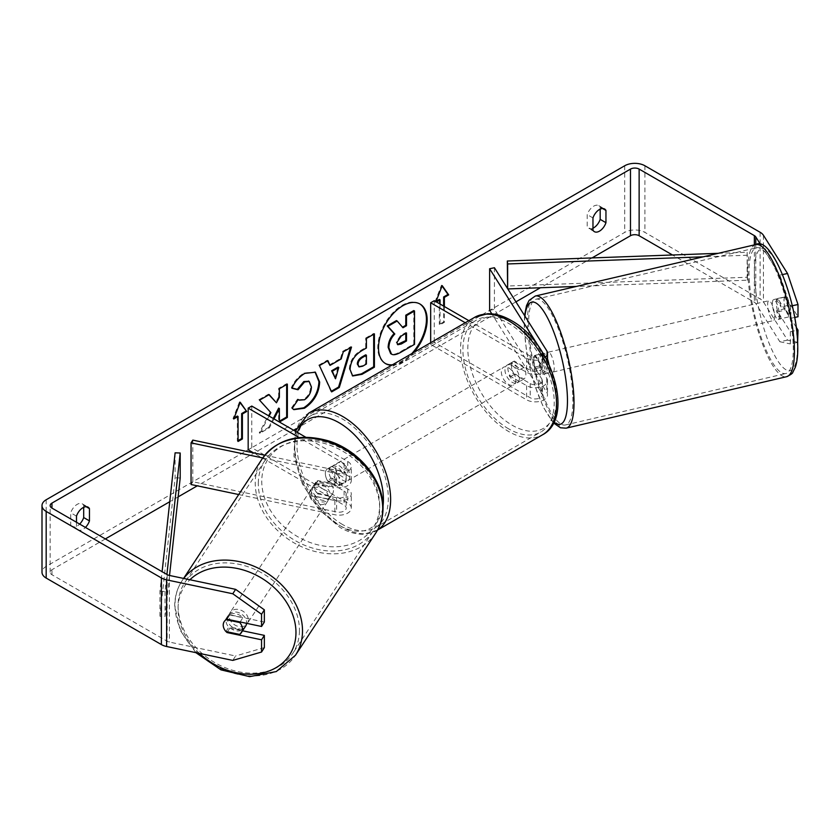 <?xml version="1.0" encoding="UTF-8"?>
<svg xmlns="http://www.w3.org/2000/svg" width="840" height="840" viewBox="0 0 840 840"><rect width="100%" height="100%" fill="white"/><g stroke="black" fill="none" stroke-linecap="round" stroke-linejoin="round"><path stroke-width="0.63" stroke-dasharray="4.2 3.15" d="M318.108 493.931A10.206 7.823 32.2 0 1 314.276 486.455A10.206 7.823 32.2 0 1 315.231 483.031A10.206 7.823 32.2 0 1 318.108 480.596L336.609 484.491A7.14 4.127 0 0 0 346.195 480.617A7.14 4.127 0 0 0 344.106 477.697L328.23 468.531A10.206 5.891 -120 0 0 327.464 468.867A10.206 5.891 -120 0 0 328.23 481.866L344.106 491.022A7.14 4.127 180 0 1 346.195 493.941A7.14 4.127 180 0 1 336.609 497.816L318.108 493.931L316.365 496.692A10.206 7.823 32.2 0 1 312.532 489.227A10.206 7.823 32.2 0 1 313.488 485.793A10.206 7.823 32.2 0 1 316.365 483.368L334.866 487.253A12.243 7.067 0 0 0 351.298 480.617A12.243 7.067 0 0 0 347.707 475.619L331.842 466.452A10.206 5.891 -120 0 0 331.065 466.778A10.206 5.891 -120 0 0 331.842 479.777L347.707 488.943A12.243 7.067 180 0 1 351.298 493.941A12.243 7.067 180 0 1 334.866 500.577L316.365 496.692M262.762 457.937L334.866 473.099A12.243 7.067 0 0 0 351.298 466.452A12.243 7.067 0 0 0 347.707 461.454L305.75 437.231M238.707 494.54L334.866 514.742A12.243 7.067 0 0 0 351.298 508.095A12.243 7.067 0 0 0 347.707 503.097L251.769 447.709L248.168 449.799M264.779 455.228L336.609 470.327A7.14 4.127 0 0 0 346.195 466.452A7.14 4.127 0 0 0 344.106 463.533L299.145 437.577M192.801 440.108L192.801 481.751L336.609 511.969A7.14 4.127 0 0 0 346.195 508.095A7.14 4.127 0 0 0 344.106 505.187L253.459 452.855M251.769 406.067L251.769 447.709M192.801 481.751L191.058 484.523M328.23 468.531L331.842 466.452M328.23 481.866L331.842 479.777M318.108 480.596L316.365 483.368M245.543 626.273A10.206 7.98 33.3 0 1 234.717 628.457A10.206 7.98 33.3 0 1 227.43 618.66A10.206 7.98 33.3 0 1 228.491 615.069A10.206 7.98 33.3 0 1 239.316 612.885A10.206 7.98 33.3 0 1 246.603 622.682A10.206 7.98 33.3 0 1 246.561 623.322M225.918 631.533L229.058 626.755A10.206 7.98 33.3 0 0 242.75 629.633L239.61 634.41M224.249 621.526A10.206 7.98 33.3 0 1 224.301 621.442A10.206 7.98 33.3 0 1 226.044 619.668L226.149 619.689M240.125 621.968L242.876 617.768A10.206 7.98 33.3 0 0 229.184 614.891L226.044 619.668M311.136 491.232A10.206 7.98 33.3 0 1 312.197 487.652A10.206 7.98 33.3 0 1 323.022 485.468A10.206 7.98 33.3 0 1 330.309 495.264A10.206 7.98 33.3 0 1 329.248 498.855A10.206 7.98 33.3 0 1 318.423 501.029A10.206 7.98 33.3 0 1 311.136 491.232M333.449 490.487A10.206 7.98 33.3 0 1 332.388 494.067A10.206 7.98 33.3 0 1 330.645 495.842L328.545 499.023A10.206 7.98 33.3 0 1 314.853 496.146L316.953 492.965A10.206 7.98 33.3 0 1 314.276 486.455A10.206 7.98 33.3 0 1 315.336 482.874A10.206 7.98 33.3 0 1 317.079 481.1L314.99 484.281A10.206 7.98 33.3 0 1 328.681 487.158L330.771 483.977A10.206 7.98 33.3 0 1 333.449 490.487M316.953 492.965L330.645 495.842M330.771 483.977L317.079 481.1M229.184 614.891L242.876 617.768M242.75 629.633L229.058 626.755M328.545 499.023L314.853 496.146M314.99 484.281L328.681 487.158M328.566 497.921A10.206 7.98 33.3 0 1 327.506 501.501A10.206 7.98 33.3 0 1 316.68 503.685A10.206 7.98 33.3 0 1 309.393 493.889A10.206 7.98 33.3 0 1 310.454 490.298A10.206 7.98 33.3 0 1 321.279 488.124A10.206 7.98 33.3 0 1 328.566 497.921M248.346 620.036A10.206 7.98 33.3 0 1 247.286 623.616A10.206 7.98 33.3 0 1 236.46 625.8A10.206 7.98 33.3 0 1 229.173 616.004A10.206 7.98 33.3 0 1 230.234 612.413A10.206 7.98 33.3 0 1 241.059 610.239A10.206 7.98 33.3 0 1 248.346 620.036M299.439 630.767A64.575 50.526 33.3 0 1 292.73 653.478A64.575 50.526 33.3 0 1 224.196 667.286A64.575 50.526 33.3 0 1 178.08 605.262A64.575 50.526 33.3 0 1 184.79 582.561A64.575 50.526 33.3 0 1 253.312 568.754A64.575 50.526 33.3 0 1 299.439 630.767M258.3 483.157A64.575 50.526 33.3 0 1 265.01 460.446A64.575 50.526 33.3 0 1 333.532 446.639A64.575 50.526 33.3 0 1 379.659 508.652A64.575 50.526 33.3 0 1 372.95 531.363A64.575 50.526 33.3 0 1 304.416 545.171A64.575 50.526 33.3 0 1 258.3 483.157M392.438 364.791A34.409 19.866 120 0 0 402.108 361.526A34.409 19.866 120 0 0 411.768 353.63M419.664 303.849A34.409 19.866 120 0 0 419.307 303.629A34.409 19.866 120 0 0 402.108 305.34A34.409 19.866 120 0 0 379.628 335.654A34.409 19.866 120 0 0 384.899 363.227A34.409 19.866 120 0 0 385.266 363.426M391.639 365.253A34.409 19.866 120 0 0 402.822 361.935A34.409 19.866 120 0 0 414.005 352.338M592.032 257.933L540.372 287.752M515.938 301.854L296.079 428.788M293.612 430.217L197.284 485.835M178.133 496.892L169.754 501.721M105.336 538.923L51.954 569.74A6.122 3.539 0 0 0 50.159 572.24A6.122 3.539 0 0 0 51.954 574.739L167.171 641.256A6.122 3.539 0 0 0 169.407 642.075L235.589 655.988L232.796 660.408M269.062 416.052L259.959 433.262L269.43 427.781L274.019 418.908M76.482 522.26L76.482 528.392A10.206 5.891 120 0 0 77.868 529.841A10.206 5.891 120 0 0 82.971 529.337A10.206 5.891 120 0 0 85.428 527.426M444.37 306.526L444.37 322.35L440.044 324.849L440.044 304.028M435.981 301.686L435.719 302.358L436.433 301.949M76.482 528.392L70.707 525.053A10.206 5.891 120 0 0 72.104 526.512A10.206 5.891 120 0 0 77.207 526.008A10.206 5.891 120 0 0 79.653 524.097M592.966 228.186A10.206 5.891 -60 0 1 588.588 228.322A10.206 5.891 -60 0 1 587.202 226.863L587.202 214.609A10.206 5.891 -60 0 1 598.794 205.653A10.206 5.891 -60 0 1 600.18 207.113L600.18 209.118M592.966 230.191L587.202 226.863M798 342.31L787.532 340.137L763.445 301.928A14.28 8.242 0 0 0 760.126 298.914L644.91 232.397A14.28 8.242 0 0 0 624.708 232.397L46.179 566.401A14.28 8.242 0 0 0 42 572.24M83.695 507.308L83.695 505.302A10.206 5.891 120 0 0 82.299 503.843A10.206 5.891 120 0 0 70.707 512.799L70.707 525.053M787.532 340.137L779.867 341.744L755.779 303.534A6.122 3.539 0 0 0 754.351 302.243L672.504 254.993M792.236 305.739L790.335 306.138L779.867 275.111L760.704 244.724M779.867 275.111L782.554 274.544M226.013 631.554A10.206 7.823 32.2 0 1 223.808 628.1M264.348 622.041L229.834 614.796A10.206 7.823 -147.8 0 0 226.958 617.222A10.206 7.823 -147.8 0 0 229.834 628.121L242.571 630.798M264.348 647.598L235.589 655.988M790.335 306.138L790.335 318.37L777.767 298.442A10.206 2.845 -101.9 0 0 776.37 302.894A10.206 2.845 -101.9 0 0 777.767 311.776L790.335 331.695L790.335 343.928L797.622 342.394M779.867 341.744L790.335 343.928M796.215 327.254L785.442 310.159A10.206 2.845 78.1 0 1 784.046 301.287A10.206 2.845 78.1 0 1 785.432 296.835A10.206 2.845 78.1 0 1 785.442 296.835L798 316.754M777.767 298.442L785.442 296.835L777.767 298.442M790.335 331.695L796.614 330.372M790.335 318.37L794.661 317.457M777.767 311.776L785.442 310.159M602.606 208.509L600.18 207.113M592.966 217.938L587.202 214.609M229.834 628.121L227.472 631.869M229.834 614.796L227.041 619.216M86.121 506.699L83.695 505.302M76.482 516.128L70.707 512.799M396.449 320.586L402.507 327.191M413.794 310.569L413.794 343.959L400.124 351.855C395.745 354.312 392.606 354.921 390.705 353.661L391.482 354.113M413.794 343.959L414.519 344.369M402.266 327.338L402.99 327.747M234.15 417.9L233.016 418.562L239.505 401.825L240.23 402.245M239.505 401.825L240.072 402.633M237.342 416.062L237.342 441.053L238.066 441.462M237.342 441.053L238.066 440.632M233.016 418.562L233.73 418.971M443.646 306.106L443.646 321.941L444.37 322.35M443.646 321.941L439.32 324.44L440.044 324.849M439.32 299.45L439.32 324.44M442.05 286.02L441.483 285.212L434.994 301.949L435.719 302.358M434.994 301.949L436.128 301.287M441.483 285.212L442.207 285.631M329.312 364.969L340.494 358.522L341.219 358.932M340.494 358.522L342.531 351.435L343.245 351.855M342.531 351.435L350.784 346.668L351.508 347.088M350.784 346.668L350.48 347.676M331.328 391.251L331.632 391.902M330.918 391.493L319.431 365.6M318.707 365.19L327.222 360.266L327.947 360.685M327.222 360.266L327.516 360.927M334.803 378.357L338.037 367.08M352.349 375.753L349.325 369.022C349.87 360.78 354.007 354.396 361.736 349.86L365.694 347.582L366.408 348.002M365.694 347.582L365.694 338.058L366.408 338.478M365.694 338.058L373.685 333.449L374.409 333.858M373.685 333.449L373.685 334.278M358.292 366.503L361.935 365.788L365.694 363.626L365.694 354.816M365.694 363.626L366.408 364.035M268.957 394.748L268.464 394.191L258.867 399.735L270.879 412.629M270.155 412.209L259.234 432.842L259.959 433.262M258.867 399.735L259.581 400.155M268.464 394.191L269.189 394.611M286.65 384.531L286.65 383.702L278.649 388.311L278.649 396.931L279.373 397.341M278.649 396.931L275.719 402.381M278.649 388.311L279.373 388.731M286.65 383.702L287.364 384.111M278.649 408.114L278.649 421.628L279.373 422.048M278.649 421.628L279.373 421.218M259.234 432.842L268.716 427.371L269.43 427.781M268.716 427.371L273.294 418.488M292.11 388.07L291.291 387.87C293.717 381.791 297.98 376.824 304.07 372.971L315.031 372.036M293.517 409.427L292.226 408.345M291.501 407.925L297.518 399.074L298.242 399.494M297.518 399.074L298.179 399.578M298.473 399.767L303.828 399.336C308.144 396.344 310.433 392.081 310.706 386.558L308.826 381.286M291.291 387.87L292.016 388.28M405.783 333.385L405.783 332.556L400.491 335.612L396.197 342.048L397.457 344.463M405.783 332.556L406.497 332.976M535.238 355.236L541.968 365.925A7.14 4.127 180 0 1 542.399 367.332A7.14 4.127 180 0 1 537.999 371.144A7.14 4.127 180 0 1 530.208 370.251L514.343 361.084A10.206 5.891 -120 0 0 513.566 361.41A10.206 5.891 -120 0 0 514.343 374.409L530.208 383.576A7.14 4.127 0 0 0 537.999 384.468A7.14 4.127 0 0 0 542.399 380.656A7.14 4.127 0 0 0 541.968 379.25L535.238 368.571A10.206 2.845 78.1 0 1 533.841 359.688A10.206 2.845 78.1 0 1 535.238 355.247A10.206 2.845 78.1 0 1 535.238 355.236L540.036 354.239A10.206 2.845 78.1 0 1 540.036 354.239L546.767 364.917A12.243 7.067 180 0 1 547.501 367.332A12.243 7.067 180 0 1 539.942 373.863A12.243 7.067 180 0 1 526.606 372.33L510.731 363.163A10.206 5.891 -120 0 0 509.964 363.5A10.206 5.891 -120 0 0 510.731 376.499L526.606 385.655A12.243 7.067 0 0 0 539.942 387.188A12.243 7.067 0 0 0 547.501 380.656A12.243 7.067 0 0 0 546.767 378.242L540.036 367.563A10.206 2.845 78.1 0 1 538.639 358.68A10.206 2.845 78.1 0 1 540.025 354.239L535.238 355.247M494.424 267.729L494.424 309.372L546.767 392.406A12.243 7.067 180 0 1 547.501 394.821A12.243 7.067 180 0 1 539.942 401.352A12.243 7.067 180 0 1 526.606 399.819L430.668 344.431L434.269 342.342L530.208 397.74A7.14 4.127 180 0 0 537.999 398.632A7.14 4.127 180 0 0 542.399 394.821A7.14 4.127 180 0 0 541.968 393.414L491.81 313.845M538.787 346.7L541.968 351.76A7.14 4.127 180 0 1 542.399 353.168A7.14 4.127 180 0 1 537.999 356.979A7.14 4.127 180 0 1 530.208 356.087L468.867 320.67M545.349 357.179A12.243 7.067 180 0 1 526.606 358.166L465.255 322.749M434.269 300.699L434.269 342.342M430.668 342.72L430.668 344.431M489.626 310.38L494.424 309.372M514.343 361.084L510.731 363.163M514.343 374.409L510.731 376.499M535.238 368.571L540.036 367.563M339.056 465.623A10.206 5.891 60 0 1 345.713 474.611A10.206 5.891 60 0 1 344.159 482.78A10.206 5.891 60 0 1 339.056 482.276A10.206 5.891 60 0 1 332.388 473.288A10.206 5.891 60 0 1 333.953 465.119A10.206 5.891 60 0 1 339.056 465.623M337.712 474.842A10.206 5.891 60 0 1 337.712 486.507L342.038 484.008A10.206 5.891 60 0 1 341.985 484.029A10.206 5.891 60 0 1 336.893 483.525A10.206 5.891 60 0 1 331.737 478.055L327.411 480.554A10.206 5.891 60 0 1 327.411 468.888L337.712 474.842L342.038 472.343A10.206 5.891 60 0 0 336.893 466.872A10.206 5.891 60 0 0 331.79 466.368L333.953 465.119M337.712 486.507L327.411 480.554M331.79 466.368A10.206 5.891 60 0 0 331.737 466.389L327.411 468.888M512.18 365.663A10.206 5.891 60 0 1 518.847 374.661A10.206 5.891 60 0 1 517.283 382.83A10.206 5.891 60 0 1 512.18 382.326A10.206 5.891 60 0 1 505.512 373.338A10.206 5.891 60 0 1 507.077 365.159A10.206 5.891 60 0 1 512.18 365.663M523.824 379.05L519.498 381.549A10.206 5.891 60 0 1 519.446 381.581A10.206 5.891 60 0 1 514.343 381.077A10.206 5.891 60 0 1 509.187 375.606L513.524 373.107A10.206 5.891 60 0 1 513.524 361.442L523.824 367.395A10.206 5.891 60 0 1 523.824 379.05L513.524 373.107M523.824 367.395L519.498 369.894A10.206 5.891 60 0 0 514.343 364.413A10.206 5.891 60 0 0 509.24 363.909A10.206 5.891 60 0 0 509.187 363.941L513.524 361.442M509.187 363.941L519.498 369.894M519.498 381.549L509.187 375.606M342.038 484.008L331.737 478.055M331.737 466.389L342.038 472.343M342.657 463.533A10.206 5.891 60 0 1 349.325 472.531A10.206 5.891 60 0 1 347.76 480.701A10.206 5.891 60 0 1 342.657 480.197A10.206 5.891 60 0 1 336 471.209A10.206 5.891 60 0 1 337.554 463.029A10.206 5.891 60 0 1 342.657 463.533M508.568 367.752A10.206 5.891 60 0 1 515.235 376.74A10.206 5.891 60 0 1 513.67 384.909A10.206 5.891 60 0 1 508.568 384.405A10.206 5.891 60 0 1 501.911 375.417A10.206 5.891 60 0 1 503.475 367.248A10.206 5.891 60 0 1 508.568 367.752M508.568 428.799A64.575 37.285 60 0 1 466.389 371.899A64.575 37.285 60 0 1 476.28 320.156A64.575 37.285 60 0 1 508.568 323.348A64.575 37.285 60 0 1 550.756 380.257A64.575 37.285 60 0 1 540.855 432.002A64.575 37.285 60 0 1 508.568 428.799M342.657 524.591A64.575 37.285 60 0 1 300.479 467.691A64.575 37.285 60 0 1 310.369 415.947A64.575 37.285 60 0 1 342.657 419.139A64.575 37.285 60 0 1 384.846 476.049A64.575 37.285 60 0 1 374.945 527.793A64.575 37.285 60 0 1 342.657 524.591M772.453 303.986A10.206 2.688 76.9 0 1 773.619 299.586A10.206 2.688 76.9 0 1 777.263 304.563A10.206 2.688 76.9 0 1 779.436 315.063A10.206 2.688 76.9 0 1 778.26 319.463A10.206 2.688 76.9 0 1 774.627 314.475A10.206 2.688 76.9 0 1 772.453 303.986M789.758 305.004A10.206 2.688 76.9 0 1 790.933 312.375A10.206 2.688 76.9 0 1 790.115 316.586L785.127 308.679A10.206 2.688 76.9 0 1 783.951 301.308A10.206 2.688 76.9 0 1 784.77 297.098L789.758 305.004L781.126 307.01A10.206 2.688 76.9 0 0 776.496 298.914A10.206 2.688 76.9 0 0 776.15 299.114L784.77 297.098M785.127 308.679L776.506 310.695A10.206 2.688 76.9 0 0 781.137 318.791A10.206 2.688 76.9 0 0 781.494 318.591L790.115 316.586M548.898 364.14A10.206 2.688 76.9 0 1 549.444 368.75A10.206 2.688 76.9 0 1 548.279 373.149A10.206 2.688 76.9 0 1 544.635 368.172A10.206 2.688 76.9 0 1 542.462 357.672A10.206 2.688 76.9 0 1 543.638 353.272A10.206 2.688 76.9 0 1 547.501 358.89M539.648 363.384A10.206 2.688 76.9 0 1 540.824 370.755A10.206 2.688 76.9 0 1 540.005 374.966L545.748 373.622A10.206 2.688 76.9 0 1 545.401 373.821A10.206 2.688 76.9 0 1 540.771 365.726L535.017 367.059A10.206 2.688 76.9 0 1 533.841 359.688A10.206 2.688 76.9 0 1 534.66 355.478L540.414 354.144A10.206 2.688 76.9 0 1 540.76 353.945A10.206 2.688 76.9 0 1 545.391 362.04L539.648 363.384L534.66 355.478M535.017 367.059L540.005 374.966M776.15 299.114L781.126 307.01M781.494 318.591L776.506 310.695M545.748 373.622L540.771 365.726M540.414 354.144L545.391 362.04M547.26 356.559A10.206 2.688 76.9 0 1 548.425 352.159A10.206 2.688 76.9 0 1 552.069 357.137A10.206 2.688 76.9 0 1 554.232 367.626A10.206 2.688 76.9 0 1 553.067 372.026A10.206 2.688 76.9 0 1 549.433 367.048A10.206 2.688 76.9 0 1 547.26 356.559M767.666 305.109A10.206 2.688 76.9 0 1 768.831 300.709A10.206 2.688 76.9 0 1 772.475 305.687A10.206 2.688 76.9 0 1 774.638 316.176A10.206 2.688 76.9 0 1 773.472 320.576A10.206 2.688 76.9 0 1 769.839 315.599A10.206 2.688 76.9 0 1 767.666 305.109M793.233 345.671A64.575 17.031 76.9 0 1 785.831 373.527A64.575 17.031 76.9 0 1 762.804 342.017A64.575 17.031 76.9 0 1 749.07 275.604A64.575 17.031 76.9 0 1 756.473 247.758A64.575 17.031 76.9 0 1 779.499 279.269A64.575 17.031 76.9 0 1 793.233 345.671M572.838 397.131A64.575 17.031 76.9 0 1 565.425 424.977A64.575 17.031 76.9 0 1 542.399 393.467A64.575 17.031 76.9 0 1 528.664 327.054A64.575 17.031 76.9 0 1 536.067 299.208A64.575 17.031 76.9 0 1 559.094 330.719A64.575 17.031 76.9 0 1 572.838 397.131M718.263 253.323L747.138 252.273L747.138 277.263L507.329 286.01M747.138 252.273L747.464 280.203L576.419 286.44M747.464 255.213L703.29 256.82M747.138 277.263L747.464 280.203M175.109 452.823L175.109 477.813L159.957 616.266L165.049 616.455L169.533 575.463M159.957 616.266L159.957 591.276L162.099 571.694M180.201 478.002L175.109 477.813M159.957 591.276L165.049 591.465L166.908 574.466M165.049 591.465L165.049 616.455M334.866 473.099L334.866 487.253M334.866 500.577L334.866 514.742M347.707 488.943L347.707 503.097M344.106 491.022L344.106 505.187M336.609 497.816L336.609 511.969M344.106 463.533L344.106 477.697M347.707 461.454L347.707 475.619M336.609 470.327L336.609 484.491M183.697 578.445A67.841 53.078 -146.7 0 0 182.059 580.766A67.841 53.078 -146.7 0 0 175.004 604.622A67.841 53.078 -146.7 0 0 223.461 669.774A67.841 53.078 -146.7 0 0 295.459 655.263M199.5 653.415A62.738 49.087 33.3 0 1 178.059 608.286A62.738 49.087 33.3 0 1 189.924 579.747M375.68 533.148A67.841 53.078 33.3 0 1 303.681 547.659A67.841 53.078 33.3 0 1 255.234 482.507A67.841 53.078 33.3 0 1 262.279 458.661M261.765 480.858A62.738 49.087 -146.7 0 0 320.145 545.37A62.738 49.087 -146.7 0 0 379.68 505.638A62.738 49.087 -146.7 0 0 321.3 441.126A62.738 49.087 -146.7 0 0 261.765 480.858M51.954 574.739L51.954 569.74M624.708 165.764L624.708 232.397M46.179 499.769L46.179 566.401M169.407 575.442L169.407 642.075M167.171 574.613L167.171 641.256M754.351 244.902L754.351 302.243M755.779 244.566L755.779 303.534M763.445 235.295L763.445 301.928M760.126 232.281L760.126 298.914M644.91 165.764L644.91 232.397M400.124 351.855L400.848 352.264M349.325 369.022L350.049 369.443M361.736 349.86L362.45 350.28M349.325 369.117L350.049 369.537M361.935 365.788L362.659 366.198M304.07 372.971L304.794 373.38M303.828 399.336L304.542 399.756M310.706 386.558L311.43 386.978M310.706 386.463L311.43 386.883M396.197 342.048L396.921 342.468M396.197 342.143L396.921 342.562M400.491 335.612L401.216 336.031M546.767 378.242L546.767 392.406M546.767 350.753L546.767 364.917M526.606 385.655L526.606 399.819M541.968 379.25L541.968 393.414M530.208 383.576L530.208 397.74M530.208 356.087L530.208 370.251M526.606 358.166L526.606 372.33M541.968 351.76L541.968 365.925M474.653 317.331A67.841 39.165 -120 0 0 464.257 371.69A67.841 39.165 -120 0 0 508.568 431.466A67.841 39.165 -120 0 0 542.493 434.826M512.18 322.77A62.738 36.225 60 0 1 556.542 399.609A62.738 36.225 60 0 1 512.18 425.219A62.738 36.225 60 0 1 467.817 348.38A62.738 36.225 60 0 1 512.18 322.77M377.548 530.03A67.841 39.165 60 0 1 376.582 530.618A67.841 39.165 60 0 1 342.657 527.258A67.841 39.165 60 0 1 298.337 467.481A67.841 39.165 60 0 1 308.742 413.112M297.36 432.38A62.738 36.225 -120 0 0 339.056 525.178A62.738 36.225 -120 0 0 383.008 506.216M755.727 244.577A67.841 17.892 -103.1 0 0 747.947 273.84A67.841 17.892 -103.1 0 0 762.384 343.602A67.841 17.892 -103.1 0 0 786.576 376.709M754.488 275.489A62.738 16.548 76.9 0 1 774.365 258.647A62.738 16.548 76.9 0 1 797.401 343.56A62.738 16.548 76.9 0 1 777.525 360.402A62.738 16.548 76.9 0 1 754.488 275.489M566.171 428.159A67.841 17.892 76.9 0 1 541.978 395.052A67.841 17.892 76.9 0 1 527.541 325.29A67.841 17.892 76.9 0 1 535.322 296.026M524.937 316.123A62.738 16.548 -103.1 0 0 524.496 329.175A62.738 16.548 -103.1 0 0 553.949 421.995M351.298 508.095L351.298 493.941M346.195 493.941L346.195 508.095M351.298 480.617L351.298 466.452M346.195 466.452L346.195 480.617M327.464 468.867L331.065 466.778M315.231 483.031L313.488 485.793M195.857 652.649L180.138 630.263L174.699 605.577C174.825 596.4 177.282 588.126 182.059 580.766L183.603 578.424M228.491 615.069L224.301 621.442M332.388 494.067L329.248 498.855M315.336 482.874L312.197 487.652M327.506 501.501L247.286 623.616M310.454 490.298L230.234 612.413M265.01 460.446L184.79 582.561M372.95 531.363L292.73 653.478M419.307 303.629L420.031 304.048M77.868 529.841L72.104 526.512M594.363 231.651L588.588 228.322M50.159 572.24L50.159 505.596M598.794 205.653L604.558 208.982M224.165 621.653L226.958 617.222M82.299 503.843L88.074 507.181M384.899 363.227L385.623 363.647M352.695 375.984L351.981 375.564M315.399 372.225L314.675 371.816M293.874 409.647L293.149 409.227M397.068 344.306L397.782 344.726M547.501 380.656L547.501 394.821M542.399 380.656L542.399 394.821M547.501 367.332L547.501 361.253M542.399 367.332L542.399 353.168M509.964 363.5L513.566 361.41M295.27 431.183L293.895 456.068L302.4 483.966L318.895 509.492L340.106 527.51C348.149 532.172 356.003 534.408 363.657 534.219L377.528 530.072M341.985 484.029L344.159 482.78M517.283 382.83L519.446 381.581M507.077 365.159L509.24 363.909M347.76 480.701L513.67 384.909M337.554 463.029L503.475 367.248M310.369 415.947L476.28 320.156M374.945 527.793L540.855 432.002M524.538 315.504L524.192 328.209L526.491 350.942L529.567 366.587L534.597 384.919L543.407 407.337L553.497 422.919M773.619 299.586L776.496 298.914M778.26 319.463L781.137 318.791M543.638 353.272L540.76 353.945M545.401 373.821L548.279 373.149M548.425 352.159L768.831 300.709M553.067 372.026L773.472 320.576M565.425 424.977L785.831 373.527M536.067 299.208L756.473 247.758"/><path stroke-width="1.26" d="M264.779 455.228L192.801 440.108L191.058 442.88L262.762 457.937M191.058 442.88L191.058 484.523L238.707 494.54M253.459 452.855L248.168 449.799L248.168 408.145L299.145 437.577M305.75 437.231L251.769 406.067L248.168 408.145M246.561 623.322A10.206 7.98 33.3 0 1 245.543 626.273L241.353 632.646A10.206 7.98 33.3 0 1 239.61 634.41L225.918 631.533A10.206 7.98 33.3 0 1 223.241 625.034A10.206 7.98 33.3 0 1 224.249 621.526M226.149 619.689L239.736 622.545A10.206 7.98 33.3 0 1 242.414 629.055A10.206 7.98 33.3 0 1 241.353 632.646M239.736 622.545L240.125 621.968M411.768 353.63A34.409 19.866 120 0 0 419.664 303.849M414.005 352.338A34.409 19.866 120 0 0 420.031 304.048A34.409 19.866 120 0 0 402.822 305.75A34.409 19.866 120 0 0 380.352 336.074A34.409 19.866 120 0 0 385.623 363.647A34.409 19.866 120 0 0 391.639 365.253M672.504 254.993L639.135 235.725A6.122 3.539 0 0 0 630.483 235.725L592.032 257.933M540.372 287.752L515.938 301.854M296.079 428.788L293.612 430.217M197.284 485.835L178.133 496.892M169.754 501.721L105.336 538.923M760.704 244.724L755.779 236.901A6.122 3.539 0 0 0 754.351 235.609L639.135 169.092A6.122 3.539 0 0 0 630.483 169.092L51.954 503.097A6.122 3.539 0 0 0 50.159 505.596A6.122 3.539 0 0 0 51.954 508.095L167.171 574.613A6.122 3.539 0 0 0 169.407 575.442L235.589 589.344L264.348 609.819L264.348 622.041L261.555 626.472L261.555 614.25L232.796 593.775L235.589 589.344M279.416 422.026L287.364 417.428L287.364 384.111L279.373 388.731L279.373 397.341L276.444 402.791L269.189 394.611L259.581 400.155L270.879 412.629L269.062 416.052M274.019 418.908L279.373 408.534L279.373 421.995M330.036 365.389L341.219 358.932L343.245 351.855L351.508 347.088L339.297 387.481L331.632 391.902L319.431 365.6L327.947 360.685L330.036 365.389L327.516 360.927M592.966 217.938A10.206 5.891 -60 0 1 604.558 208.982A10.206 5.891 -60 0 1 605.955 210.441L605.955 222.705A10.206 5.891 -60 0 1 599.466 231.147A10.206 5.891 -60 0 1 594.363 231.651A10.206 5.891 -60 0 1 592.966 230.191L592.966 217.938M85.428 527.426A10.206 5.891 120 0 0 89.46 520.894L89.46 508.631A10.206 5.891 120 0 0 88.074 507.181A10.206 5.891 120 0 0 76.482 516.128L76.482 522.26M233.73 418.971L240.23 402.245L246.719 411.474L242.393 413.973L242.393 438.963L238.066 441.462L238.066 416.472L233.73 418.971M443.646 306.106L443.646 296.951L444.37 297.36L448.697 294.871L442.207 285.631L435.981 301.686M444.37 297.36L444.37 306.526M436.433 301.949L440.044 299.859L440.044 304.028M350.049 369.537L350.049 369.443C350.595 361.2 354.732 354.816 362.45 350.28L366.408 348.002L366.408 338.478L374.409 333.858L374.409 367.175L362.04 374.315L352.695 375.984L350.049 369.537M292.016 388.28C294.441 382.211 298.704 377.244 304.794 373.38L315.399 372.225L319.673 382.116C318.969 393.151 313.908 401.856 304.469 408.23L293.874 409.647L292.226 408.345L298.242 399.494L299.197 400.187L304.542 399.756C308.858 396.753 311.157 392.501 311.43 386.978L309.194 381.465L304.542 381.948L298.032 389.76L292.016 388.28M600.18 209.118L600.18 219.366A10.206 5.891 -60 0 1 593.691 227.819A10.206 5.891 -60 0 1 592.966 228.186M782.554 274.544L787.532 273.504L763.445 235.295A14.28 8.242 0 0 0 760.126 232.281L644.91 165.764A14.28 8.242 0 0 0 624.708 165.764L46.179 499.769A14.28 8.242 0 0 0 42 505.596A14.28 8.242 0 0 0 46.179 511.434L161.396 577.952A14.28 8.242 0 0 0 166.614 579.863L232.796 593.775M79.653 524.097A10.206 5.891 120 0 0 83.695 517.556L83.695 507.308M42 505.596L42 572.24A14.28 8.242 0 0 0 46.179 578.067L161.396 644.585A14.28 8.242 0 0 0 166.614 646.506L232.796 660.408L261.555 652.029L264.348 647.598L264.348 635.376L261.555 639.797L261.555 652.029M223.808 628.1A10.206 7.823 32.2 0 1 224.165 621.653A10.206 7.823 32.2 0 1 227.041 619.216L261.555 626.472M261.555 639.797L227.041 632.551A10.206 7.823 32.2 0 1 226.013 631.554M264.348 609.819L261.555 614.25M242.571 630.798L264.348 635.376M796.614 330.372L798 330.089L797.622 342.394M794.661 317.457L798 316.754L798 304.531L792.236 305.739M787.532 273.504L798 304.531M798 330.089L796.215 327.254M605.955 210.441L602.606 208.509M605.955 222.705L600.18 219.366M227.472 631.869L227.041 632.551M89.46 508.631L86.121 506.699M89.46 520.894L83.695 517.556M385.266 363.426A34.409 19.866 120 0 0 392.438 364.791M388.143 347.372L388.143 347.277C388.332 342.08 390.317 337.512 394.086 333.585L387.188 325.931L387.912 326.34L397.163 321.006L402.99 327.747L406.497 325.721L406.497 315.609L414.519 310.989L414.519 344.369L400.848 352.264C396.469 354.732 393.33 355.331 391.43 354.081L390.631 353.619L388.143 347.372L388.868 347.687C389.046 342.5 391.031 337.932 394.81 334.005L387.912 326.34M397.163 321.006L396.449 320.586L387.188 325.931M402.507 327.191L405.783 325.311L405.783 315.2L413.794 310.569L414.519 310.989M390.705 353.661L391.272 353.997M390.768 353.703L391.482 354.113L388.868 347.781M405.783 315.2L406.497 315.609M405.783 325.311L406.497 325.721M394.086 333.585L394.81 334.005M240.072 402.633L246.719 411.474M245.994 411.065L241.668 413.564L242.393 413.973M241.668 413.564L241.668 438.554L242.393 438.963M238.066 440.632L241.668 438.554M234.15 417.9L237.342 416.062L238.066 416.472M436.128 301.287L439.32 299.45L440.044 299.859M443.646 296.951L447.983 294.452L448.697 294.871M447.983 294.452L442.05 286.02M350.48 347.676L338.572 387.062L339.297 387.481M338.572 387.062L331.328 391.251M338.762 367.5L338.037 367.08L331.611 370.797L335.528 378.777L338.762 367.5L332.336 371.207L335.528 378.777M331.611 370.797L332.336 371.207M373.685 334.278L373.685 366.765L374.409 367.175M373.685 366.765L361.326 373.905L352.349 375.753M366.408 355.236L365.694 354.816L361.904 357C358.953 358.838 357.431 361.169 357.326 363.983L359.016 366.923L362.659 366.198L366.408 364.035L366.408 355.236L362.618 357.42C359.667 359.257 358.144 361.578 358.04 364.392L359.016 366.923M268.957 394.748L276.444 402.791M279.373 421.218L286.65 417.018L287.364 417.428M286.65 417.018L286.65 384.531M273.294 418.488L278.649 408.114L279.373 408.534M315.031 372.036L318.959 381.707C318.255 392.742 313.183 401.436 303.744 407.81L293.517 409.427M298.179 399.578L299.197 400.187M308.826 381.286L303.828 381.538L297.318 389.34L298.032 389.76M297.318 389.34L292.11 388.07M396.921 342.468L397.782 344.726L401.257 344.012L406.497 340.988L406.497 332.976L401.216 336.031L396.921 342.468M397.457 344.463L405.783 340.568L406.497 340.988M405.783 340.568L405.783 333.385M538.787 346.7L489.626 268.737L494.424 267.729L546.767 350.753A12.243 7.067 180 0 1 547.501 353.168A12.243 7.067 180 0 1 545.349 357.179M468.867 320.67L434.269 300.699L430.668 302.778L430.668 342.72M465.255 322.749L430.668 302.778M489.626 268.737L489.626 310.38L491.81 313.845M547.501 358.89A10.206 2.688 76.9 0 1 548.898 364.14M718.263 253.323L507.329 261.019L507.612 288.656M703.29 256.82L507.644 263.959L507.644 288.708M507.644 263.959L507.329 261.019M576.419 286.44L507.791 288.939M162.099 571.694L175.109 452.823L180.201 453.012L180.201 478.002L169.533 575.463M166.908 574.466L180.201 453.012M183.603 578.424L262.279 458.661A67.841 53.078 33.3 0 1 334.278 444.15A67.841 53.078 33.3 0 1 382.725 509.303A67.841 53.078 33.3 0 1 375.68 533.148L295.459 655.263A67.841 53.078 -146.7 0 0 302.505 631.418A67.841 53.078 -146.7 0 0 255.707 566.979A67.841 53.078 -146.7 0 0 183.697 578.445M189.924 579.747A62.738 49.087 33.3 0 1 255.99 575.033A62.738 49.087 33.3 0 1 295.964 633.055A62.738 49.087 33.3 0 1 261.891 673.04A62.738 49.087 33.3 0 1 199.5 653.415M630.483 169.092L630.483 235.725M51.954 503.097L51.954 508.095M166.614 579.863L166.614 646.506M639.135 169.092L639.135 235.725M754.351 235.609L754.351 244.902M755.779 236.901L755.779 244.566M46.179 511.434L46.179 578.067M161.396 577.952L161.396 644.585M388.143 347.277L388.868 347.687M361.326 373.905L362.04 374.315M357.326 364.077L358.04 364.487M361.904 357L362.618 357.42M357.326 363.983L358.04 364.392M318.959 381.612L319.673 382.022M318.959 381.707L319.673 382.116M303.744 407.81L304.469 408.23M303.828 381.538L304.542 381.948M400.533 343.602L401.257 344.012M542.493 434.826A67.841 39.165 -120 0 0 552.888 380.468A67.841 39.165 -120 0 0 508.568 320.691A67.841 39.165 -120 0 0 474.653 317.331L487.568 313.73C495.233 313.541 503.076 315.777 511.119 320.439C551.428 341.828 575.463 417.711 542.493 434.826L377.528 530.072M474.653 317.331L308.742 413.112A67.841 39.165 60 0 1 342.657 416.472A67.841 39.165 60 0 1 386.705 475.356A67.841 39.165 60 0 1 377.548 530.03M383.008 506.216A62.738 36.225 -120 0 0 339.056 422.719A62.738 36.225 -120 0 0 297.36 432.38M794.356 347.445A67.841 17.892 -103.1 0 0 779.919 277.683A67.841 17.892 -103.1 0 0 755.727 244.577C771.236 235.242 796.876 299.744 797.706 344.526C798.032 353.871 797.255 361.41 795.375 367.122L792.834 372.278C792.76 373.317 790.682 374.798 786.576 376.709A67.841 17.892 -103.1 0 0 794.356 347.445M755.727 244.577L535.322 296.026A67.841 17.892 76.9 0 1 559.514 329.133A67.841 17.892 76.9 0 1 573.951 398.895A67.841 17.892 76.9 0 1 566.171 428.159L786.576 376.709M553.949 421.995A62.738 16.548 -103.1 0 0 567.409 397.247A62.738 16.548 -103.1 0 0 547.47 317.751A62.738 16.548 -103.1 0 0 524.937 316.123M295.459 655.263L276.297 671.559L249.627 676.651L220.941 669.848L195.857 652.649M375.68 533.148C380.457 525.788 382.904 517.524 383.03 508.347C383.901 480.365 358.932 450.041 328.209 440.8C299.45 432.82 277.473 438.774 262.279 458.661M309.194 381.465L308.48 381.056M547.501 361.253L547.501 353.168M308.742 413.112L295.27 431.183M535.322 296.026L529.127 300.363L526.523 305.592L524.538 315.504M553.497 422.919L560.522 427.802L566.171 428.159"/></g></svg>
